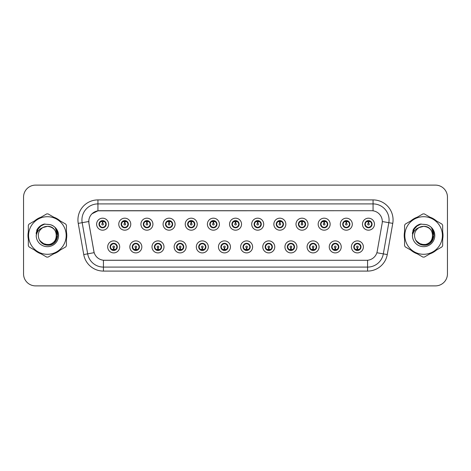 <?xml version="1.0" encoding="UTF-8"?>
<svg xmlns="http://www.w3.org/2000/svg" width="471" height="471" viewBox="0 0 471 471"><rect width="100%" height="100%" fill="white"/><g stroke="black" fill="none" stroke-linecap="round" stroke-linejoin="round"><path stroke-width="0.71" d="M141.842 246.898A5.999 5.999 0 0 1 135.842 252.898A5.999 5.999 0 0 1 129.843 246.898A5.999 5.999 0 0 1 135.842 240.899A5.999 5.999 0 0 1 141.842 246.898M132.245 246.898A3.597 3.597 0 0 0 135.842 250.495A3.597 3.597 0 0 0 139.445 246.898A3.597 3.597 0 0 0 135.842 243.301A3.597 3.597 0 0 0 132.245 246.898L133.64 249.218A3.197 3.197 0 0 1 133.64 244.579L132.28 246.898M163.996 246.898A5.999 5.999 0 0 1 157.997 252.898A5.999 5.999 0 0 1 151.998 246.898A5.999 5.999 0 0 1 157.997 240.899A5.999 5.999 0 0 1 163.996 246.898M154.4 246.898A3.597 3.597 0 0 0 157.997 250.495A3.597 3.597 0 0 0 161.6 246.898A3.597 3.597 0 0 0 157.997 243.301A3.597 3.597 0 0 0 154.4 246.898L155.795 249.218A3.197 3.197 0 0 1 155.795 244.579L154.435 246.898M186.151 246.898A5.999 5.999 0 0 1 180.152 252.898A5.999 5.999 0 0 1 174.152 246.898A5.999 5.999 0 0 1 180.152 240.899A5.999 5.999 0 0 1 186.151 246.898M176.554 246.898A3.597 3.597 0 0 0 180.152 250.495A3.597 3.597 0 0 0 183.755 246.898A3.597 3.597 0 0 0 180.152 243.301A3.597 3.597 0 0 0 176.554 246.898L177.95 249.218A3.197 3.197 0 0 1 177.95 244.579L176.59 246.898M208.306 246.898A5.999 5.999 0 0 1 202.306 252.898A5.999 5.999 0 0 1 196.307 246.898A5.999 5.999 0 0 1 202.306 240.899A5.999 5.999 0 0 1 208.306 246.898M198.709 246.898A3.597 3.597 0 0 0 202.306 250.495A3.597 3.597 0 0 0 205.909 246.898A3.597 3.597 0 0 0 202.306 243.301A3.597 3.597 0 0 0 198.709 246.898L200.104 249.218A3.197 3.197 0 0 1 200.104 244.579L198.744 246.898M230.46 246.898A5.999 5.999 0 0 1 224.461 252.898A5.999 5.999 0 0 1 218.462 246.898A5.999 5.999 0 0 1 224.461 240.899A5.999 5.999 0 0 1 230.46 246.898M220.864 246.898A3.597 3.597 0 0 0 224.461 250.495A3.597 3.597 0 0 0 228.064 246.898A3.597 3.597 0 0 0 224.461 243.301A3.597 3.597 0 0 0 220.864 246.898L222.259 249.218A3.197 3.197 0 0 1 222.259 244.579L220.899 246.898M252.615 246.898A5.999 5.999 0 0 1 246.616 252.898A5.999 5.999 0 0 1 240.616 246.898A5.999 5.999 0 0 1 246.616 240.899A5.999 5.999 0 0 1 252.615 246.898M243.018 246.898A3.597 3.597 0 0 0 246.616 250.495A3.597 3.597 0 0 0 250.219 246.898A3.597 3.597 0 0 0 246.616 243.301A3.597 3.597 0 0 0 243.018 246.898L244.414 249.218A3.197 3.197 0 0 1 244.414 244.579L243.054 246.898M274.77 246.898A5.999 5.999 0 0 1 268.77 252.898A5.999 5.999 0 0 1 262.771 246.898A5.999 5.999 0 0 1 268.77 240.899A5.999 5.999 0 0 1 274.77 246.898M265.173 246.898A3.597 3.597 0 0 0 268.77 250.495A3.597 3.597 0 0 0 272.373 246.898A3.597 3.597 0 0 0 268.77 243.301A3.597 3.597 0 0 0 265.173 246.898L266.568 249.218A3.197 3.197 0 0 1 266.568 244.579L265.208 246.898M296.924 246.898A5.999 5.999 0 0 1 290.925 252.898A5.999 5.999 0 0 1 284.926 246.898A5.999 5.999 0 0 1 290.925 240.899A5.999 5.999 0 0 1 296.924 246.898M287.328 246.898A3.597 3.597 0 0 0 290.925 250.495A3.597 3.597 0 0 0 294.528 246.898A3.597 3.597 0 0 0 290.925 243.301A3.597 3.597 0 0 0 287.328 246.898L288.723 249.218A3.197 3.197 0 0 1 288.723 244.579L287.363 246.898M319.079 246.898A5.999 5.999 0 0 1 313.08 252.898A5.999 5.999 0 0 1 307.08 246.898A5.999 5.999 0 0 1 313.08 240.899A5.999 5.999 0 0 1 319.079 246.898M309.482 246.898A3.597 3.597 0 0 0 313.08 250.495A3.597 3.597 0 0 0 316.683 246.898A3.597 3.597 0 0 0 313.08 243.301A3.597 3.597 0 0 0 309.482 246.898L310.878 249.218A3.197 3.197 0 0 1 310.878 244.579L309.518 246.898M341.234 246.898A5.999 5.999 0 0 1 335.234 252.898A5.999 5.999 0 0 1 329.241 246.898A5.999 5.999 0 0 1 335.234 240.899A5.999 5.999 0 0 1 341.234 246.898M331.637 246.898A3.597 3.597 0 0 0 335.234 250.495A3.597 3.597 0 0 0 338.837 246.898A3.597 3.597 0 0 0 335.234 243.301A3.597 3.597 0 0 0 331.637 246.898L333.032 249.218A3.197 3.197 0 0 1 333.032 244.579L331.672 246.898M363.388 246.898A5.999 5.999 0 0 1 357.389 252.898A5.999 5.999 0 0 1 351.395 246.898A5.999 5.999 0 0 1 357.389 240.899A5.999 5.999 0 0 1 363.388 246.898M353.792 246.898A3.597 3.597 0 0 0 357.389 250.495A3.597 3.597 0 0 0 360.992 246.898A3.597 3.597 0 0 0 357.389 243.301A3.597 3.597 0 0 0 353.792 246.898L355.187 249.218A3.197 3.197 0 0 1 355.187 244.579L353.827 246.898M119.687 246.898A5.999 5.999 0 0 1 113.688 252.898A5.999 5.999 0 0 1 107.688 246.898A5.999 5.999 0 0 1 113.688 240.899A5.999 5.999 0 0 1 119.687 246.898M110.09 246.898A3.597 3.597 0 0 0 113.688 250.495A3.597 3.597 0 0 0 117.291 246.898A3.597 3.597 0 0 0 113.688 243.301A3.597 3.597 0 0 0 110.09 246.898L111.486 249.218A3.197 3.197 0 0 1 111.486 244.579L110.12 246.898M130.767 224.184A5.999 5.999 0 0 1 124.768 230.184A5.999 5.999 0 0 1 118.769 224.184A5.999 5.999 0 0 1 124.768 218.185A5.999 5.999 0 0 1 130.767 224.184M121.165 224.184A3.597 3.597 0 0 0 124.768 227.781A3.597 3.597 0 0 0 128.365 224.184A3.597 3.597 0 0 0 124.768 220.581A3.597 3.597 0 0 0 121.165 224.184L122.566 226.504A3.197 3.197 0 0 1 122.566 221.859L121.2 224.19M152.922 224.184A5.999 5.999 0 0 1 146.923 230.184A5.999 5.999 0 0 1 140.923 224.184A5.999 5.999 0 0 1 146.923 218.185A5.999 5.999 0 0 1 152.922 224.184M143.319 224.184A3.597 3.597 0 0 0 146.923 227.781A3.597 3.597 0 0 0 150.52 224.184A3.597 3.597 0 0 0 146.923 220.581A3.597 3.597 0 0 0 143.319 224.184L144.721 226.504A3.197 3.197 0 0 1 144.721 221.859L143.355 224.19M175.077 224.184A5.999 5.999 0 0 1 169.077 230.184A5.999 5.999 0 0 1 163.078 224.184A5.999 5.999 0 0 1 169.077 218.185A5.999 5.999 0 0 1 175.077 224.184M165.474 224.184A3.597 3.597 0 0 0 169.077 227.781A3.597 3.597 0 0 0 172.674 224.184A3.597 3.597 0 0 0 169.077 220.581A3.597 3.597 0 0 0 165.474 224.184L166.875 226.504A3.197 3.197 0 0 1 166.875 221.859L165.509 224.19M197.231 224.184A5.999 5.999 0 0 1 191.232 230.184A5.999 5.999 0 0 1 185.233 224.184A5.999 5.999 0 0 1 191.232 218.185A5.999 5.999 0 0 1 197.231 224.184M187.629 224.184A3.597 3.597 0 0 0 191.232 227.781A3.597 3.597 0 0 0 194.829 224.184A3.597 3.597 0 0 0 191.232 220.581A3.597 3.597 0 0 0 187.629 224.184L189.03 226.504A3.197 3.197 0 0 1 189.03 221.859L187.664 224.19M219.386 224.184A5.999 5.999 0 0 1 213.387 230.184A5.999 5.999 0 0 1 207.387 224.184A5.999 5.999 0 0 1 213.387 218.185A5.999 5.999 0 0 1 219.386 224.184M209.783 224.184A3.597 3.597 0 0 0 213.387 227.781A3.597 3.597 0 0 0 216.984 224.184A3.597 3.597 0 0 0 213.387 220.581A3.597 3.597 0 0 0 209.783 224.184L211.185 226.504A3.197 3.197 0 0 1 211.185 221.859L209.819 224.19M241.541 224.184A5.999 5.999 0 0 1 235.541 230.184A5.999 5.999 0 0 1 229.542 224.184A5.999 5.999 0 0 1 235.541 218.185A5.999 5.999 0 0 1 241.541 224.184M231.938 224.184A3.597 3.597 0 0 0 235.541 227.781A3.597 3.597 0 0 0 239.138 224.184A3.597 3.597 0 0 0 235.541 220.581A3.597 3.597 0 0 0 231.938 224.184L233.339 226.504A3.197 3.197 0 0 1 233.339 221.859L231.973 224.19M263.695 224.184A5.999 5.999 0 0 1 257.696 230.184A5.999 5.999 0 0 1 251.697 224.184A5.999 5.999 0 0 1 257.696 218.185A5.999 5.999 0 0 1 263.695 224.184M254.093 224.184A3.597 3.597 0 0 0 257.696 227.781A3.597 3.597 0 0 0 261.293 224.184A3.597 3.597 0 0 0 257.696 220.581A3.597 3.597 0 0 0 254.093 224.184L255.494 226.504A3.197 3.197 0 0 1 255.494 221.859L254.128 224.19M285.85 224.184A5.999 5.999 0 0 1 279.851 230.184A5.999 5.999 0 0 1 273.851 224.184A5.999 5.999 0 0 1 279.851 218.185A5.999 5.999 0 0 1 285.85 224.184M276.253 224.184A3.597 3.597 0 0 0 279.851 227.781A3.597 3.597 0 0 0 283.448 224.184A3.597 3.597 0 0 0 279.851 220.581A3.597 3.597 0 0 0 276.253 224.184L277.649 226.504A3.197 3.197 0 0 1 277.654 221.859L276.283 224.19M308.005 224.184A5.999 5.999 0 0 1 302.005 230.184A5.999 5.999 0 0 1 296.006 224.184A5.999 5.999 0 0 1 302.005 218.185A5.999 5.999 0 0 1 308.005 224.184M298.408 224.184A3.597 3.597 0 0 0 302.005 227.781A3.597 3.597 0 0 0 305.602 224.184A3.597 3.597 0 0 0 302.005 220.581A3.597 3.597 0 0 0 298.408 224.184L299.803 226.504A3.197 3.197 0 0 1 299.809 221.859A3.197 3.197 0 0 0 298.802 224.184M330.159 224.184A5.999 5.999 0 0 1 324.16 230.184A5.999 5.999 0 0 1 318.16 224.184A5.999 5.999 0 0 1 324.16 218.185A5.999 5.999 0 0 1 330.159 224.184M320.563 224.184A3.597 3.597 0 0 0 324.16 227.781A3.597 3.597 0 0 0 327.757 224.184A3.597 3.597 0 0 0 324.16 220.581A3.597 3.597 0 0 0 320.563 224.184L321.958 226.504A3.197 3.197 0 0 1 321.964 221.859L320.592 224.19M352.314 224.184A5.999 5.999 0 0 1 346.315 230.184A5.999 5.999 0 0 1 340.315 224.184A5.999 5.999 0 0 1 346.315 218.185A5.999 5.999 0 0 1 352.314 224.184M342.717 224.184A3.597 3.597 0 0 0 346.315 227.781A3.597 3.597 0 0 0 349.912 224.184A3.597 3.597 0 0 0 346.315 220.581A3.597 3.597 0 0 0 342.717 224.184L344.113 226.504A3.197 3.197 0 0 1 344.118 221.859L342.747 224.19M374.469 224.184A5.999 5.999 0 0 1 368.469 230.184A5.999 5.999 0 0 1 362.47 224.184A5.999 5.999 0 0 1 368.469 218.185A5.999 5.999 0 0 1 374.469 224.184M364.872 224.184A3.597 3.597 0 0 0 368.469 227.781A3.597 3.597 0 0 0 372.066 224.184A3.597 3.597 0 0 0 368.469 220.581A3.597 3.597 0 0 0 364.872 224.184L366.267 226.504A3.197 3.197 0 0 1 366.273 221.859L364.901 224.19M108.613 224.184A5.999 5.999 0 0 1 102.613 230.184A5.999 5.999 0 0 1 96.614 224.184A5.999 5.999 0 0 1 102.613 218.185A5.999 5.999 0 0 1 108.613 224.184M99.01 224.184A3.597 3.597 0 0 0 102.613 227.781A3.597 3.597 0 0 0 106.21 224.184A3.597 3.597 0 0 0 102.613 220.581A3.597 3.597 0 0 0 99.01 224.184L100.411 226.504A3.197 3.197 0 0 1 100.411 221.859L99.045 224.19M88.937 223.378A10.798 10.798 0 0 1 99.569 210.708L371.507 210.708A10.798 10.798 0 0 1 382.14 223.378L377.206 251.373A10.798 10.798 0 0 1 366.573 260.292L104.509 260.292A10.798 10.798 0 0 1 93.876 251.373L88.937 223.378M28.337 231.832A19.393 19.393 0 0 0 28.337 239.168M34.683 250.16A19.393 19.393 0 0 0 41.036 253.828M53.729 253.828A19.393 19.393 0 0 0 60.082 250.16M66.429 239.168A19.393 19.393 0 0 0 66.429 231.832M404.571 231.832A19.393 19.393 0 0 0 404.571 239.168M410.918 250.16A19.393 19.393 0 0 0 417.271 253.828M429.964 253.828A19.393 19.393 0 0 0 436.317 250.16M442.663 239.168A19.393 19.393 0 0 0 442.663 231.832M366.532 260.292L103.432 260.245C98.845 259.592 95.754 257.089 94.165 252.733L88.901 223.378L88.854 219.904C89.89 214.9 92.917 211.873 97.933 210.825L371.466 210.708M91.957 213.81L97.933 210.825L97.933 203.908L373.067 203.908A15.996 15.996 0 0 1 388.822 222.683L383.323 253.875A15.996 15.996 0 0 1 367.568 267.092L103.432 267.092A15.996 15.996 0 0 1 87.677 253.875L82.178 222.683A15.996 15.996 0 0 1 97.933 203.908L97.933 199.91L373.067 199.91L373.067 210.82M104.468 260.292L103.432 260.245L103.432 271.09A19.994 19.994 0 0 1 83.744 254.57L78.239 223.378A19.994 19.994 0 0 1 97.933 199.91M83.744 254.57L94.147 252.662M93.9 251.708L93.835 251.373M88.736 221.523L82.178 222.683A15.996 15.996 0 0 1 81.936 219.904M60.082 220.84A19.393 19.393 0 0 0 53.729 217.172M41.036 217.172A19.393 19.393 0 0 0 34.683 220.84M436.317 220.84A19.393 19.393 0 0 0 429.964 217.172M417.271 217.172A19.393 19.393 0 0 0 410.918 220.84M447.45 197.108A11.999 11.999 0 0 0 435.451 185.115L35.549 185.115A11.999 11.999 0 0 0 23.55 197.108L23.55 273.892A11.999 11.999 0 0 0 35.549 285.885L435.451 285.885A11.999 11.999 0 0 0 447.45 273.892L447.45 197.108L447.45 273.892M23.55 197.108L23.55 273.892M435.451 185.115L35.549 185.115M35.549 285.885L435.451 285.885M102.242 221.741L102.578 223.384A0.801 0.801 180 0 0 101.813 224.202A0.801 0.801 180 0 0 102.613 224.985A0.801 0.801 180 0 0 103.408 224.202A0.801 0.801 180 0 0 102.649 223.384L102.978 221.741M104.35 221.5L102.713 221.865M105.81 224.184A3.197 3.197 0 0 1 104.815 226.504L106.175 224.184L104.815 221.865A3.197 3.197 0 0 1 105.81 224.184M103.426 221.087A3.197 3.197 0 0 1 103.449 221.093L103.614 220.728M101.277 221.276L102.46 220.687M102.749 220.987L103.944 221.276M103.231 220.64L102.949 220.999L104.815 221.865C106.128 223.413 106.128 224.955 104.815 226.504L103.449 227.269L103.614 227.64M103.231 227.728L103.061 227.352L103.449 227.269M103.061 227.352L103.125 227.746L103.061 227.352M103.95 227.087C102.943 227.416 102.048 227.416 101.277 227.087M101.995 227.728L102.272 227.363L101.606 227.64M101.995 220.64L102.16 221.017L100.411 221.865C99.093 223.407 99.093 224.955 100.411 226.504L101.771 227.269M102.16 221.017L102.095 220.622L102.16 221.017M102.507 221.865L100.871 221.5M114.059 249.342L113.723 247.693A0.801 0.801 -0 0 0 114.488 246.881A0.801 0.801 -0 0 0 113.688 246.097A0.801 0.801 -0 0 0 112.893 246.881A0.801 0.801 -0 0 0 113.652 247.693L113.323 249.342M111.951 249.583L113.588 249.212M114.306 250.442L114.141 250.066L115.89 249.218C117.208 247.675 117.208 246.127 115.89 244.579A3.197 3.197 0 0 1 115.89 249.224L117.255 246.892L115.89 244.579L114.53 243.813L114.694 243.442M112.875 249.989A3.197 3.197 0 0 1 112.846 249.983L112.681 250.354M115.024 249.807L113.841 250.389M113.552 250.095L112.357 249.807M113.069 250.442L113.352 250.077M113.069 243.354L113.24 243.731L111.486 244.579C110.173 246.121 110.173 247.669 111.486 249.218L113.346 250.077M113.346 243.719L113.175 243.336L113.352 243.713M112.351 243.99C113.358 243.666 114.253 243.666 115.024 243.99M114.306 243.354L114.029 243.719L114.206 243.336M114.53 243.813L114.029 243.719L114.2 243.336M114.2 250.46L114.141 250.066L114.206 250.46M113.788 249.212L115.424 249.583M124.397 221.741L124.733 223.384A0.801 0.801 180 0 0 123.967 224.202A0.801 0.801 180 0 0 124.768 224.985A0.801 0.801 180 0 0 125.563 224.202A0.801 0.801 180 0 0 124.803 223.384L125.133 221.741M126.505 221.5L124.868 221.865M127.965 224.184A3.197 3.197 0 0 1 126.97 226.504L128.33 224.184L126.97 221.865A3.197 3.197 0 0 1 127.965 224.184M125.58 221.087A3.197 3.197 0 0 1 125.604 221.093L125.769 220.728M123.431 221.276L124.615 220.687M124.903 220.987L126.098 221.276M125.386 220.64L125.103 220.999L126.97 221.865C128.283 223.413 128.283 224.955 126.97 226.504L125.604 227.269L125.769 227.64M125.386 227.728L125.215 227.352L125.604 227.269M125.215 227.352L125.28 227.746L125.215 227.352M126.104 227.087C125.098 227.416 124.203 227.416 123.431 227.087M124.15 227.728L124.426 227.363L123.761 227.64M124.15 220.64L124.315 221.017L122.566 221.865C121.247 223.407 121.247 224.955 122.566 226.504L123.926 227.269M124.315 221.017L124.25 220.622L124.315 221.017M124.662 221.865A2.32 2.32 0 0 1 124.668 221.865L123.025 221.5M146.552 221.741L146.887 223.384A0.801 0.801 180 0 0 146.122 224.202A0.801 0.801 180 0 0 146.923 224.985A0.801 0.801 180 0 0 147.717 224.202A0.801 0.801 180 0 0 146.958 223.384L147.288 221.741M148.659 221.5L147.029 221.788A2.402 2.402 0 0 0 147.023 221.788L147.023 221.865M150.119 224.184A3.197 3.197 0 0 1 149.124 226.504L150.484 224.184L149.124 221.865A3.197 3.197 0 0 1 150.119 224.184M147.735 221.087A3.197 3.197 0 0 1 147.759 221.093L147.923 220.728M145.586 221.276L146.769 220.687M147.058 220.987L148.253 221.276M147.541 220.64L147.258 220.999M147.541 227.728L147.37 227.352L149.124 226.504C150.437 224.955 150.437 223.413 149.124 221.865L147.264 220.999M147.264 227.363L147.435 227.746L147.258 227.363M148.259 227.087C147.252 227.416 146.357 227.416 145.586 227.087M146.304 227.728L146.581 227.363L146.404 227.746M146.304 220.64L146.469 221.017L144.721 221.865C143.402 223.407 143.402 224.955 144.721 226.504L146.581 227.363L146.41 227.746M146.41 220.622L146.469 221.017L146.404 220.622M146.822 221.865L145.18 221.5M168.706 221.741L169.042 223.384A0.801 0.801 180 0 0 168.277 224.202A0.801 0.801 180 0 0 169.077 224.985A0.801 0.801 180 0 0 169.872 224.202A0.801 0.801 180 0 0 169.113 223.384L169.442 221.741M170.814 221.5L169.177 221.865M172.274 224.184A3.197 3.197 0 0 1 171.279 226.504L172.639 224.184L171.279 221.865A3.197 3.197 0 0 1 172.274 224.184M169.89 221.087A3.197 3.197 0 0 1 169.913 221.093L170.078 220.728M167.741 221.276L168.924 220.687M169.213 220.987L170.408 221.276M169.695 220.64L169.413 220.999L171.279 221.865C172.592 223.413 172.592 224.955 171.279 226.504L169.913 227.269L170.078 227.64M169.695 227.728L169.525 227.352L169.913 227.269M169.525 227.352L169.589 227.746L169.525 227.352M170.414 227.087C169.407 227.416 168.512 227.416 167.741 227.087M168.459 227.728L168.736 227.363L168.07 227.64M168.459 220.64L168.624 221.017L166.875 221.865C165.556 223.407 165.556 224.955 166.875 226.504L168.235 227.269M168.624 221.017L168.559 220.622L168.624 221.017M168.977 221.865L167.335 221.5M190.861 221.741L191.197 223.384A0.801 0.801 180 0 0 190.431 224.202A0.801 0.801 180 0 0 191.232 224.985A0.801 0.801 180 0 0 192.027 224.202A0.801 0.801 180 0 0 191.267 223.384L191.597 221.741M192.969 221.5L191.332 221.865M194.429 224.184A3.197 3.197 0 0 1 193.434 226.504L194.794 224.184L193.434 221.865A3.197 3.197 0 0 1 194.429 224.184M192.044 221.087A3.197 3.197 0 0 1 192.068 221.093L192.233 220.728M189.895 221.276L191.079 220.687M191.367 220.987L192.562 221.276M191.85 220.64L191.567 220.999L193.434 221.865C194.747 223.413 194.747 224.955 193.434 226.504L192.068 227.269L192.233 227.64M191.85 227.728L191.679 227.352L192.068 227.269M191.679 227.352L191.744 227.746L191.679 227.352M192.568 227.087C191.562 227.416 190.667 227.416 189.895 227.087M190.614 227.728L190.89 227.363L190.225 227.64M190.614 220.64L190.779 221.017L189.03 221.865C187.711 223.407 187.711 224.955 189.03 226.504L190.39 227.269M190.779 221.017L190.714 220.622L190.779 221.017M191.132 221.865L189.489 221.5M136.213 249.342L135.878 247.693A0.801 0.801 -0 0 0 136.643 246.881A0.801 0.801 -0 0 0 135.842 246.097A0.801 0.801 -0 0 0 135.047 246.881A0.801 0.801 -0 0 0 135.807 247.693L135.477 249.342M134.105 249.583L135.742 249.212M136.46 250.442L136.296 250.066L138.044 249.218C139.363 247.675 139.363 246.127 138.044 244.579A3.197 3.197 0 0 1 138.044 249.224L139.41 246.892L138.044 244.579L136.684 243.813L136.849 243.442M135.03 249.989A3.197 3.197 0 0 1 135 249.983L134.836 250.354M137.179 249.807L135.995 250.389M135.707 250.095L134.512 249.807M135.224 250.442L135.507 250.077L133.64 249.218C132.327 247.669 132.327 246.121 133.64 244.579L135 243.813L134.836 243.442M135.224 243.354L135.395 243.731L135 243.813M135.395 243.731L135.33 243.336L135.395 243.731M134.506 243.99C135.513 243.666 136.407 243.666 137.179 243.99M136.46 243.354L136.184 243.719L136.36 243.336L136.184 243.713L136.684 243.813M136.296 250.066L136.36 250.46L136.296 250.066M135.942 249.212L137.579 249.583M158.368 249.342L158.032 247.693A0.801 0.801 -0 0 0 158.798 246.881A0.801 0.801 -0 0 0 157.997 246.097A0.801 0.801 -0 0 0 157.202 246.881A0.801 0.801 -0 0 0 157.962 247.693L157.632 249.342M156.26 249.583L157.897 249.212M158.615 250.442L158.45 250.066L160.199 249.218C161.518 247.675 161.518 246.127 160.199 244.579A3.197 3.197 0 0 1 160.199 249.224L161.565 246.892L160.199 244.579L158.839 243.813L159.004 243.442M157.184 249.989A3.197 3.197 0 0 1 157.155 249.983L156.99 250.354M159.333 249.807L158.15 250.389M157.862 250.095L156.666 249.807M157.379 250.442L157.661 250.077L155.795 249.218C154.482 247.669 154.482 246.121 155.795 244.579L157.155 243.813L156.99 243.442M157.379 243.354L157.55 243.731L157.155 243.813M157.55 243.731L157.485 243.336L157.55 243.731M156.66 243.99C157.667 243.666 158.562 243.666 159.333 243.99M158.615 243.354L158.338 243.719L158.515 243.336L158.338 243.713L158.839 243.813M158.45 250.066L158.515 250.46L158.45 250.066M158.097 249.212L159.74 249.583M180.523 249.342L180.187 247.693A0.801 0.801 -0 0 0 180.952 246.881A0.801 0.801 -0 0 0 180.152 246.097A0.801 0.801 -0 0 0 179.357 246.881A0.801 0.801 -0 0 0 180.116 247.693L179.787 249.342M178.415 249.583L180.052 249.212M180.77 250.442L180.605 250.066L182.354 249.218C183.672 247.675 183.672 246.127 182.354 244.579A3.197 3.197 0 0 1 182.354 249.224L183.719 246.892L182.354 244.579L180.994 243.813L181.158 243.442M179.339 249.989A3.197 3.197 0 0 1 179.316 249.983L179.151 250.354M181.488 249.807L180.305 250.389M180.016 250.095L178.821 249.807M179.533 250.442L179.816 250.077L177.95 249.218C176.637 247.669 176.637 246.121 177.95 244.579L179.316 243.813L179.151 243.442M179.533 243.354L179.704 243.731L179.316 243.813M179.704 243.731L179.639 243.336L179.704 243.731M178.815 243.99C179.822 243.666 180.717 243.666 181.488 243.99M180.77 243.354L180.493 243.719L180.67 243.336L180.493 243.713L180.994 243.813M180.605 250.066L180.67 250.46L180.605 250.066M180.252 249.212L181.894 249.583M56.52 235.17A9.143 9.143 0 0 0 42.808 227.587C38.328 230.772 37.191 234.888 39.387 239.927L39.511 240.145A9.143 9.143 0 0 0 47.383 244.643C59.175 245.214 59.175 225.786 47.383 226.357L42.808 227.587L47.383 226.357C59.175 225.786 59.175 245.214 47.383 244.643A9.143 9.143 0 0 0 56.526 235.5C55.984 229.948 52.935 226.898 47.383 226.357C59.175 225.786 59.175 245.214 47.383 244.643C59.175 245.214 59.175 225.786 47.383 226.357C59.175 225.786 59.175 245.214 47.383 244.643C59.175 245.214 59.175 225.786 47.383 226.357C59.175 225.786 59.175 245.214 47.383 244.643L42.814 243.419L39.511 240.145L42.814 243.419L47.383 244.643L42.814 243.419L39.511 240.145L42.814 243.419L47.383 244.643L42.814 243.419L39.511 240.145L42.814 243.419L47.383 244.643L42.814 243.419L39.511 240.145C41.26 243.23 43.885 244.908 47.383 245.173C59.611 246.198 61.518 226.716 49.732 224.573L44.062 224.084C40.9 225.056 38.522 226.981 36.915 229.86L36.214 235.741A11.174 11.174 0 0 0 47.383 246.674A11.174 11.174 0 0 0 49.732 224.573M47.383 254.293A18.793 18.793 0 0 0 66.181 235.5A18.793 18.793 0 0 0 47.383 216.707A18.793 18.793 0 0 0 28.59 235.5A18.793 18.793 0 0 0 47.383 254.293M47.383 257.095A21.595 21.595 0 0 0 48.089 257.084L65.722 246.904A21.595 21.595 0 0 0 66.429 245.679L66.429 225.321A21.595 21.595 0 0 0 65.722 224.096L48.089 213.916A21.595 21.595 0 0 0 46.676 213.916L29.049 224.096A21.595 21.595 0 0 0 28.337 225.321L28.337 245.679A21.595 21.595 0 0 0 29.049 246.904L46.676 257.084A21.595 21.595 0 0 0 47.383 257.095M47.383 224.326L49.738 224.579M36.214 235.741C36.862 231.803 39.058 229.083 42.808 227.587M43.991 224.102L41.436 225.203L36.915 229.86L41.436 225.203L43.991 224.102L41.436 225.203L36.926 229.836L41.436 225.203L43.991 224.102L41.436 225.203L36.926 229.836L41.436 225.203L43.991 224.102L41.436 225.203L36.915 229.86L41.436 225.203L44.062 224.084L39.953 226.221M432.749 235.17A9.143 9.143 0 0 0 419.043 227.587C414.562 230.772 413.42 234.888 415.616 239.927L415.74 240.145A9.143 9.143 0 0 0 423.617 244.643C435.41 245.214 435.41 225.786 423.617 226.357L419.043 227.587L423.617 226.357C435.41 225.786 435.41 245.214 423.617 244.643A9.143 9.143 0 0 0 432.755 235.5C432.213 229.948 429.169 226.898 423.617 226.357C435.41 225.786 435.41 245.214 423.617 244.643C435.41 245.214 435.41 225.786 423.617 226.357C435.41 225.786 435.41 245.214 423.617 244.643C435.41 245.214 435.41 225.786 423.617 226.357C435.41 225.786 435.41 245.214 423.617 244.643L419.043 243.419L415.74 240.145L419.043 243.419L423.617 244.643L419.043 243.419L415.74 240.145L419.043 243.419L423.617 244.643L419.043 243.419L415.74 240.145L419.043 243.419L423.617 244.643L419.043 243.419L415.74 240.145C417.489 243.23 420.114 244.908 423.617 245.173C435.84 246.198 437.747 226.716 425.961 224.573L420.291 224.084C417.135 225.056 414.751 226.981 413.149 229.86L412.443 235.741A11.174 11.174 0 0 0 423.617 246.674A11.174 11.174 0 0 0 425.961 224.573L423.617 224.326M423.617 254.293A18.793 18.793 0 0 0 442.41 235.5A18.793 18.793 0 0 0 423.617 216.707A18.793 18.793 0 0 0 404.819 235.5A18.793 18.793 0 0 0 423.617 254.293M423.617 257.095A21.595 21.595 0 0 0 424.324 257.084L441.951 246.904A21.595 21.595 0 0 0 442.663 245.679L442.663 225.321A21.595 21.595 0 0 0 441.951 224.096L424.324 213.916A21.595 21.595 0 0 0 422.911 213.916L405.278 224.096A21.595 21.595 0 0 0 404.571 225.321L404.571 245.679A21.595 21.595 0 0 0 405.278 246.904L422.911 257.084A21.595 21.595 0 0 0 423.617 257.095M412.443 235.741C413.091 231.803 415.292 229.083 419.043 227.587M420.226 224.102L417.671 225.203L413.149 229.86L417.671 225.203L420.226 224.102L417.671 225.203L413.161 229.836L417.671 225.203L420.226 224.102L417.671 225.203L413.161 229.836L417.671 225.203L420.226 224.102L417.671 225.203L413.149 229.86L417.671 225.203L420.291 224.084L416.181 226.221M66.429 237.896A19.193 19.193 0 0 0 66.429 233.104M58.981 220.204A19.193 19.193 0 0 0 54.83 217.808M39.935 217.808A19.193 19.193 0 0 0 35.79 220.204M28.337 233.104A19.193 19.193 0 0 0 28.337 237.896M39.635 226.616L41.489 225.291L44.904 223.972L39.635 226.616L38.004 228.953L36.985 232.98M39.976 240.858L44.716 244.42L50.65 244.49L55.531 241.07L57.633 235.5L55.443 228.211M35.79 250.796A19.193 19.193 0 0 0 39.935 253.192M54.83 253.192A19.193 19.193 0 0 0 58.981 250.796M36.644 230.643L41.489 225.291L44.904 223.972L41.489 225.291L36.644 230.643L41.489 225.291L44.904 223.972L41.489 225.291L36.644 230.643L41.489 225.291L44.904 223.972L41.489 225.291L36.644 230.643L41.489 225.291L44.904 223.972L41.489 225.291L36.644 230.643L41.489 225.291L44.904 223.972L41.489 225.291L39.658 226.598L43.885 224.243M39.658 226.598L43.515 224.361M442.663 237.896A19.193 19.193 0 0 0 442.663 233.104M435.21 220.204A19.193 19.193 0 0 0 431.065 217.808M416.17 217.808A19.193 19.193 0 0 0 412.019 220.204M404.571 233.104A19.193 19.193 0 0 0 404.571 237.896M415.864 226.616L417.718 225.291L421.139 223.972L415.864 226.616L414.233 228.953L413.22 232.98M416.211 240.858L420.944 244.42L426.885 244.49L431.76 241.07L433.862 235.5L431.672 228.211M412.019 250.796A19.193 19.193 0 0 0 416.17 253.192M431.065 253.192A19.193 19.193 0 0 0 435.21 250.796M412.873 230.643L417.718 225.291L421.139 223.972L417.718 225.291L412.873 230.643L417.718 225.291L421.139 223.972L417.718 225.291L412.873 230.643L417.718 225.291L421.139 223.972L417.718 225.291L412.873 230.643L417.718 225.291L421.139 223.972L417.718 225.291L412.873 230.643L417.718 225.291L421.139 223.972L417.718 225.291L415.887 226.598L420.114 224.243M415.887 226.598L419.749 224.361M213.016 221.741L213.351 223.384A0.801 0.801 180 0 0 212.586 224.202A0.801 0.801 180 0 0 213.387 224.985A0.801 0.801 180 0 0 214.181 224.202A0.801 0.801 180 0 0 213.422 223.384L213.752 221.741M215.123 221.5L213.487 221.865M216.583 224.184A3.197 3.197 0 0 1 215.588 226.504L216.948 224.184L215.588 221.865A3.197 3.197 0 0 1 216.583 224.184M214.199 221.087A3.197 3.197 0 0 1 214.228 221.093L214.393 220.728M212.05 221.276L213.233 220.687M213.522 220.987L214.717 221.276M214.005 220.64L213.722 220.999L215.588 221.865C216.901 223.413 216.901 224.955 215.588 226.504L214.228 227.269L214.393 227.64M214.005 227.728L213.834 227.352L214.228 227.269M213.834 227.352L213.899 227.746L213.834 227.352M214.723 227.087C213.716 227.416 212.821 227.416 212.05 227.087M212.768 227.728L213.045 227.363L212.38 227.64M212.768 220.64L212.933 221.017L211.185 221.865C209.866 223.407 209.866 224.955 211.185 226.504L212.545 227.269M212.933 221.017L212.868 220.622L212.933 221.017M213.286 221.865L211.644 221.5M235.17 221.741L235.506 223.384A0.801 0.801 180 0 0 234.741 224.202A0.801 0.801 180 0 0 235.541 224.985A0.801 0.801 180 0 0 236.336 224.202A0.801 0.801 180 0 0 235.577 223.384L235.906 221.741M237.278 221.5L235.641 221.865M238.738 224.184A3.197 3.197 0 0 1 237.743 226.504L239.103 224.184L237.743 221.865A3.197 3.197 0 0 1 238.738 224.184M236.354 221.087A3.197 3.197 0 0 1 236.383 221.093L236.548 220.728M234.205 221.276L235.388 220.687M235.677 220.987L236.872 221.276M236.159 220.64L235.877 220.999L237.743 221.865C239.056 223.413 239.056 224.955 237.743 226.504L236.383 227.269L236.548 227.64M236.159 227.728L235.989 227.352L236.383 227.269M235.989 227.352L236.053 227.746L235.989 227.352M236.878 227.087C235.871 227.416 234.976 227.416 234.205 227.087M234.923 227.728L235.2 227.363L234.534 227.64M234.923 220.64L235.088 221.017L233.339 221.865C232.02 223.407 232.02 224.955 233.339 226.504L234.699 227.269M235.088 221.017L235.023 220.622L235.088 221.017M235.441 221.865L233.804 221.5M257.325 221.741L257.661 223.384A0.801 0.801 180 0 0 256.895 224.202A0.801 0.801 180 0 0 257.696 224.985A0.801 0.801 180 0 0 258.491 224.202A0.801 0.801 180 0 0 257.731 223.384L258.061 221.741M259.433 221.5L257.796 221.865M260.893 224.184A3.197 3.197 0 0 1 259.898 226.504L261.264 224.184L259.898 221.865A3.197 3.197 0 0 1 260.893 224.184M258.508 221.087A3.197 3.197 0 0 1 258.538 221.093L258.703 220.728M256.359 221.276L257.543 220.687M257.831 220.987L259.026 221.276M258.314 220.64L258.031 220.999M258.314 227.728L258.143 227.352L259.898 226.504C261.211 224.955 261.211 223.413 259.898 221.865L258.037 220.999M258.037 227.363L258.208 227.746L258.031 227.363M259.032 227.087C258.026 227.416 257.131 227.416 256.359 227.087M257.078 227.728L257.354 227.363L257.178 227.746M257.078 220.64L257.243 221.017L255.494 221.865C254.175 223.407 254.175 224.955 255.494 226.504L257.354 227.363L257.184 227.746M257.184 220.622L257.243 221.017L257.178 220.622M257.596 221.865L255.959 221.5M202.677 249.342L202.342 247.693A0.801 0.801 -0 0 0 203.107 246.881A0.801 0.801 -0 0 0 202.306 246.097A0.801 0.801 -0 0 0 201.511 246.881A0.801 0.801 -0 0 0 202.271 247.693L201.941 249.342M200.569 249.583L202.206 249.212M202.924 250.442L202.76 250.066L204.508 249.218C205.827 247.675 205.827 246.127 204.508 244.579A3.197 3.197 0 0 1 204.508 249.224L205.874 246.892L204.508 244.579L203.148 243.813L203.313 243.442M201.494 249.989A3.197 3.197 0 0 1 201.47 249.983L201.305 250.354M203.643 249.807L202.459 250.389M202.171 250.095L200.976 249.807M201.688 250.442L201.971 250.077L200.104 249.218C198.791 247.669 198.791 246.121 200.104 244.579L201.47 243.813L201.305 243.442M201.688 243.354L201.859 243.731L201.47 243.813M201.859 243.731L201.794 243.336L201.859 243.731M200.97 243.99C201.977 243.666 202.871 243.666 203.643 243.99M202.924 243.354L202.648 243.719L202.824 243.336L202.648 243.713L203.148 243.813M202.76 250.066L202.824 250.46L202.76 250.066M202.406 249.212L204.049 249.583M224.832 249.342L224.496 247.693A0.801 0.801 -0 0 0 225.262 246.881A0.801 0.801 -0 0 0 224.461 246.097A0.801 0.801 -0 0 0 223.666 246.881A0.801 0.801 -0 0 0 224.426 247.693L224.096 249.342M222.724 249.583L224.355 249.294A2.402 2.402 0 0 0 224.361 249.294L224.361 249.212M225.079 250.442L224.914 250.066L226.663 249.218C227.982 247.675 227.982 246.127 226.663 244.579A3.197 3.197 0 0 1 226.663 249.224L228.029 246.892L226.663 244.579L225.303 243.813L225.468 243.442M223.843 250.442L224.013 250.066L223.625 249.983A3.197 3.197 0 0 1 223.625 249.983L223.46 250.354M225.797 249.807L224.614 250.389M224.326 250.095L223.13 249.807M224.119 250.077L223.949 250.46L224.125 250.077M223.843 243.354L224.013 243.731L222.259 244.579C220.946 246.121 220.946 247.669 222.259 249.218L223.625 249.983M224.119 243.719L223.949 243.336L224.125 243.713M223.124 243.99C224.131 243.666 225.026 243.666 225.797 243.99M225.079 243.354L224.802 243.719L224.979 243.336M225.303 243.813L224.802 243.719L224.973 243.336M224.973 250.46L224.914 250.066L224.979 250.46M224.561 249.212L226.204 249.583M246.987 249.342L246.651 247.693A0.801 0.801 -0 0 0 247.416 246.881A0.801 0.801 -0 0 0 246.616 246.097A0.801 0.801 -0 0 0 245.821 246.881A0.801 0.801 -0 0 0 246.58 247.693L246.251 249.342M244.879 249.583L246.516 249.212M247.234 250.442L247.069 250.066L248.818 249.218C250.136 247.675 250.136 246.127 248.818 244.579A3.197 3.197 0 0 1 248.818 249.224L250.183 246.892L248.818 244.579L247.458 243.813L247.622 243.442M245.803 249.989A3.197 3.197 0 0 1 245.78 249.983L245.615 250.354M247.952 249.807L246.769 250.389M246.48 250.095L245.285 249.807M245.997 250.442L246.28 250.077L244.414 249.218C243.101 247.669 243.101 246.121 244.414 244.579L245.78 243.813L245.615 243.442M245.997 243.354L246.168 243.731L245.78 243.813M246.168 243.731L246.103 243.336L246.168 243.731M245.279 243.99C246.286 243.666 247.181 243.666 247.952 243.99M247.234 243.354L246.957 243.719L247.134 243.336L246.957 243.713L247.458 243.813M247.069 250.066L247.134 250.46L247.069 250.066M246.722 249.212A2.32 2.32 0 0 1 246.716 249.212L248.358 249.583M279.48 221.741L279.815 223.384A0.801 0.801 180 0 0 279.05 224.202A0.801 0.801 180 0 0 279.851 224.985A0.801 0.801 180 0 0 280.645 224.202A0.801 0.801 180 0 0 279.886 223.384L280.216 221.741M281.587 221.5L279.951 221.865M283.047 224.184A3.197 3.197 0 0 1 282.052 226.504L283.418 224.184L282.052 221.865A3.197 3.197 0 0 1 283.047 224.184M280.663 221.087A3.197 3.197 0 0 1 280.692 221.093L280.857 220.728M278.514 221.276L279.697 220.687M279.992 220.987L281.181 221.276M280.469 220.64L280.186 220.999L282.052 221.865C283.365 223.413 283.365 224.955 282.052 226.504L280.692 227.269L280.857 227.64M280.469 227.728L280.298 227.352L280.692 227.269M280.298 227.352L280.363 227.746L280.298 227.352M281.187 227.087C280.18 227.416 279.285 227.416 278.514 227.087M279.232 227.728L279.509 227.363L278.844 227.64M279.232 220.64L279.397 221.017L277.649 221.865C276.33 223.407 276.33 224.955 277.649 226.504L279.009 227.269M279.397 221.017L279.332 220.622L279.397 221.017M279.75 221.865L278.114 221.5M301.634 221.741L301.97 223.384A0.801 0.801 180 0 0 301.204 224.202A0.801 0.801 180 0 0 302.005 224.985A0.801 0.801 180 0 0 302.8 224.202A0.801 0.801 180 0 0 302.041 223.384L302.37 221.741M303.742 221.5L302.105 221.865M305.202 224.184A3.197 3.197 0 0 1 304.207 226.504L305.573 224.184L304.207 221.865A3.197 3.197 0 0 1 305.202 224.184M302.818 221.087A3.197 3.197 0 0 1 302.847 221.093L303.012 220.728M300.669 221.276L301.852 220.687M302.147 220.987L303.336 221.276M302.623 220.64L302.341 220.999L304.207 221.865C305.52 223.413 305.52 224.955 304.207 226.504L302.847 227.269L303.012 227.64M302.623 227.728L302.453 227.352L302.847 227.269M302.453 227.352L302.517 227.746L302.453 227.352M303.342 227.087C302.335 227.416 301.44 227.416 300.669 227.087M301.387 227.728L301.664 227.363L300.998 227.64M301.387 220.64L301.552 221.017L299.803 221.865C298.484 223.407 298.484 224.955 299.803 226.504L301.163 227.269M301.552 221.017L301.487 220.622L301.552 221.017M299.803 221.865L298.437 224.19M301.905 221.865L300.268 221.5M323.789 221.741L324.125 223.384A0.801 0.801 180 0 0 323.359 224.202A0.801 0.801 180 0 0 324.16 224.985A0.801 0.801 180 0 0 324.955 224.202A0.801 0.801 180 0 0 324.195 223.384L324.525 221.741M325.897 221.5L324.26 221.865M327.357 224.184A3.197 3.197 0 0 1 326.362 226.504L327.728 224.184L326.362 221.865A3.197 3.197 0 0 1 327.357 224.184M324.972 221.087A3.197 3.197 0 0 1 325.002 221.093L325.167 220.728M322.823 221.276L324.007 220.687M324.301 220.987L325.49 221.276M324.778 220.64L324.495 220.999L326.362 221.865C327.675 223.413 327.675 224.955 326.362 226.504L325.002 227.269L325.167 227.64M324.778 227.728L324.607 227.352L325.002 227.269M324.607 227.352L324.672 227.746L324.607 227.352M325.496 227.087C324.49 227.416 323.595 227.416 322.823 227.087M323.542 227.728L323.818 227.363L323.153 227.64M323.542 220.64L323.707 221.017L321.958 221.865C320.639 223.407 320.639 224.955 321.958 226.504L323.318 227.269M323.707 221.017L323.642 220.622L323.707 221.017M324.06 221.865L322.423 221.5M345.944 221.741L346.279 223.384A0.801 0.801 180 0 0 345.514 224.202A0.801 0.801 180 0 0 346.315 224.985A0.801 0.801 180 0 0 347.115 224.202A0.801 0.801 180 0 0 346.35 223.384L346.68 221.741M348.051 221.5L346.415 221.865M349.511 224.184A3.197 3.197 0 0 1 348.516 226.504L349.882 224.184L348.516 221.865A3.197 3.197 0 0 1 349.511 224.184M347.127 221.087A3.197 3.197 0 0 1 347.156 221.093L347.321 220.728M344.978 221.276L346.161 220.687M346.456 220.987L347.645 221.276M346.933 220.64L346.65 220.999L348.516 221.865C349.829 223.413 349.829 224.955 348.516 226.504L347.156 227.269L347.321 227.64M346.933 227.728L346.762 227.352L347.156 227.269M346.762 227.352L346.827 227.746L346.762 227.352M347.651 227.087C346.644 227.416 345.749 227.416 344.978 227.087M345.696 227.728L345.973 227.363L345.308 227.64M345.696 220.64L345.861 221.017L344.113 221.865C342.794 223.407 342.794 224.955 344.113 226.504L345.473 227.269M345.861 221.017L345.796 220.622L345.861 221.017M346.214 221.865L344.578 221.5M368.098 221.741L368.434 223.384A0.801 0.801 180 0 0 367.668 224.202A0.801 0.801 180 0 0 368.469 224.985A0.801 0.801 180 0 0 369.27 224.202A0.801 0.801 180 0 0 368.505 223.384L368.834 221.741M370.206 221.5L368.569 221.865M371.666 224.184A3.197 3.197 0 0 1 370.671 226.504L372.037 224.184L370.671 221.865A3.197 3.197 0 0 1 371.666 224.184M369.288 221.087A3.197 3.197 0 0 1 369.311 221.093L369.476 220.728M367.133 221.276L368.316 220.687M368.61 220.987L369.8 221.276M369.087 220.64L368.811 220.999L368.987 220.622M369.087 227.728L368.917 227.352L370.671 226.504C371.984 224.955 371.984 223.413 370.671 221.865L368.811 220.999M368.811 227.363L368.987 227.746M369.806 227.087C368.799 227.416 367.91 227.416 367.133 227.087M367.851 227.728L368.128 227.363L367.951 227.746M367.851 220.64L368.016 221.017L366.267 221.865C364.948 223.407 364.948 224.955 366.267 226.504L368.128 227.363L367.957 227.746M367.957 220.622L368.016 221.017L367.951 220.622M368.369 221.865L366.732 221.5M269.141 249.342L268.806 247.693A0.801 0.801 -0 0 0 269.571 246.881A0.801 0.801 -0 0 0 268.77 246.097A0.801 0.801 -0 0 0 267.975 246.881A0.801 0.801 -0 0 0 268.735 247.693L268.405 249.342M267.033 249.583L268.67 249.212M269.388 250.442L269.224 250.066L270.972 249.218C272.291 247.675 272.291 246.127 270.972 244.579A3.197 3.197 0 0 1 270.972 249.224L272.338 246.892L270.972 244.579L269.612 243.813L269.777 243.442M267.958 249.989A3.197 3.197 0 0 1 267.934 249.983L267.769 250.354M270.107 249.807L268.923 250.389M268.635 250.095L267.44 249.807M268.152 250.442L268.435 250.077L266.568 249.218C265.255 247.669 265.255 246.121 266.568 244.579L267.934 243.813L267.769 243.442M268.152 243.354L268.323 243.731L267.934 243.813M268.323 243.731L268.258 243.336L268.323 243.731M267.434 243.99C268.441 243.666 269.335 243.666 270.107 243.99M269.388 243.354L269.112 243.719L269.288 243.336L269.112 243.713L269.612 243.813M269.224 250.066L269.288 250.46L269.224 250.066M268.876 249.212L270.513 249.583M291.296 249.342L290.96 247.693A0.801 0.801 -0 0 0 291.726 246.881A0.801 0.801 -0 0 0 290.925 246.097A0.801 0.801 -0 0 0 290.13 246.881A0.801 0.801 -0 0 0 290.89 247.693L290.56 249.342M289.188 249.583L290.825 249.212M291.543 250.442L291.378 250.066L293.127 249.218C294.446 247.675 294.446 246.127 293.127 244.579A3.197 3.197 0 0 1 293.127 249.224L294.493 246.892L293.127 244.579L291.767 243.813L291.932 243.442M290.112 249.989A3.197 3.197 0 0 1 290.089 249.983L289.924 250.354M292.261 249.807L291.078 250.389M290.79 250.095L289.594 249.807M290.307 250.442L290.589 250.077L288.723 249.218C287.41 247.669 287.41 246.121 288.723 244.579L290.089 243.813L289.924 243.442M290.307 243.354L290.477 243.731L290.089 243.813M290.477 243.731L290.413 243.336L290.477 243.731M289.588 243.99C290.595 243.666 291.49 243.666 292.261 243.99M291.543 243.354L291.266 243.719L291.443 243.336L291.266 243.713L291.767 243.813M291.378 250.066L291.443 250.46L291.378 250.066M291.031 249.212L292.668 249.583M313.45 249.342L313.115 247.693A0.801 0.801 -0 0 0 313.88 246.881A0.801 0.801 -0 0 0 313.08 246.097A0.801 0.801 -0 0 0 312.285 246.881A0.801 0.801 -0 0 0 313.044 247.693L312.715 249.342M311.343 249.583L312.98 249.212M313.704 250.442L313.533 250.066L315.282 249.218C316.6 247.675 316.6 246.127 315.282 244.579A3.197 3.197 0 0 1 315.282 249.224L316.647 246.892L315.282 244.579L313.922 243.813L314.086 243.442M312.267 249.989A3.197 3.197 0 0 1 312.244 249.983L312.079 250.354M314.416 249.807L313.233 250.389M312.944 250.095L311.749 249.807M312.461 250.442L312.744 250.077L310.878 249.218C309.565 247.669 309.565 246.121 310.878 244.579L312.244 243.813L312.079 243.442M312.461 243.354L312.632 243.731L312.244 243.813M312.632 243.731L312.567 243.336L312.632 243.731M311.743 243.99C312.75 243.666 313.645 243.666 314.416 243.99M313.704 243.354L313.421 243.719L313.598 243.336L313.421 243.713L313.922 243.813M313.533 250.066L313.598 250.46L313.533 250.066M313.186 249.212L314.822 249.583M335.605 249.342L335.27 247.693A0.801 0.801 -0 0 0 336.035 246.881A0.801 0.801 -0 0 0 335.234 246.097A0.801 0.801 -0 0 0 334.439 246.881A0.801 0.801 -0 0 0 335.199 247.693L334.869 249.342M333.497 249.583L335.134 249.212M335.858 250.442L335.688 250.066L337.442 249.218C338.755 247.675 338.755 246.127 337.442 244.579A3.197 3.197 0 0 1 337.436 249.224L338.802 246.892L337.442 244.579L336.076 243.813L336.241 243.442M334.616 250.442L334.787 250.066L334.398 249.983A3.197 3.197 0 0 1 334.398 249.983L334.233 250.354M336.571 249.807L335.387 250.389M335.099 250.095L333.904 249.807M334.893 250.077L334.722 250.46L334.899 250.077M334.616 243.354L334.787 243.731L333.032 244.579C331.719 246.121 331.719 247.669 333.032 249.218L334.398 249.983M334.893 243.719L334.722 243.336L334.899 243.713M333.898 243.99C334.905 243.666 335.799 243.666 336.571 243.99M335.858 243.354L335.576 243.719L335.752 243.336M336.076 243.813L335.576 243.719L335.746 243.336M335.746 250.46L335.688 250.066L335.752 250.46M335.34 249.212L336.977 249.583M357.76 249.342L357.424 247.693A0.801 0.801 -0 0 0 358.19 246.881A0.801 0.801 -0 0 0 357.389 246.097A0.801 0.801 -0 0 0 356.594 246.881A0.801 0.801 -0 0 0 357.354 247.693L357.024 249.342M355.652 249.583L357.289 249.212M358.013 243.354L357.842 243.731L359.597 244.579C360.91 246.127 360.91 247.675 359.597 249.218L360.957 246.892L359.597 244.579A3.197 3.197 0 0 1 359.591 249.224A3.197 3.197 0 0 0 360.592 246.898M356.576 249.989A3.197 3.197 0 0 1 356.553 249.983L356.388 250.354M358.725 249.807L357.542 250.389M357.253 250.095L356.058 249.807M356.771 250.442L357.053 250.077L355.187 249.218C353.874 247.669 353.874 246.121 355.187 244.579L356.553 243.813L356.388 243.442M356.771 243.354L356.941 243.731L356.553 243.813M356.941 243.731L356.877 243.336L356.941 243.731M356.052 243.99C357.059 243.666 357.954 243.666 358.725 243.99M357.842 243.731L357.907 243.336L357.842 243.731M358.013 250.442L357.842 250.066L359.597 249.218M357.842 250.066L357.907 250.46L357.842 250.066M357.495 249.212L359.132 249.583M373.067 199.91A19.994 19.994 0 0 1 392.761 223.378L387.256 254.57A19.994 19.994 0 0 1 367.568 271.09L103.432 271.09M367.568 260.251L367.568 271.09M376.871 252.739L387.256 254.57M382.305 221.535L392.761 223.378M78.239 223.378L82.178 222.683M99.41 224.184A3.197 3.197 0 0 1 100.411 221.859M101.771 221.093L101.606 220.728M116.89 246.898A3.197 3.197 0 0 1 115.89 249.224M112.846 243.813L112.681 243.442M114.53 249.983L114.694 250.354M121.565 224.184A3.197 3.197 0 0 1 122.566 221.859M123.926 221.093L123.761 220.728M143.72 224.184A3.197 3.197 0 0 1 144.721 221.859M147.759 227.269L147.923 227.64M146.081 221.093L145.916 220.728M146.081 227.269L145.916 227.64M165.874 224.184A3.197 3.197 0 0 1 166.875 221.859M168.235 221.093L168.07 220.728M188.029 224.184A3.197 3.197 0 0 1 189.03 221.859M190.39 221.093L190.225 220.728M139.045 246.898A3.197 3.197 0 0 1 138.044 249.224M136.684 249.983L136.849 250.354M161.2 246.898A3.197 3.197 0 0 1 160.199 249.224M158.839 249.983L159.004 250.354M183.354 246.898A3.197 3.197 0 0 1 182.354 249.224M180.994 249.983L181.158 250.354M38.004 228.953A11.439 11.439 0 0 0 36.126 233.457M414.233 228.953A11.439 11.439 0 0 0 412.361 233.457M210.184 224.184A3.197 3.197 0 0 1 211.185 221.859M212.545 221.093L212.38 220.728M232.338 224.184A3.197 3.197 0 0 1 233.339 221.859M234.699 221.093L234.534 220.728M254.493 224.184A3.197 3.197 0 0 1 255.494 221.859M258.538 227.269L258.703 227.64M256.854 221.093L256.689 220.728M256.854 227.269L256.689 227.64M205.509 246.898A3.197 3.197 0 0 1 204.508 249.224M203.148 249.983L203.313 250.354M227.664 246.898A3.197 3.197 0 0 1 226.663 249.224M223.625 243.813L223.46 243.442M225.303 249.983L225.468 250.354M249.818 246.898A3.197 3.197 0 0 1 248.818 249.224M247.458 249.983L247.622 250.354M276.648 224.184A3.197 3.197 0 0 1 277.654 221.859M279.009 221.093L278.844 220.728M301.163 221.093L300.998 220.728M320.957 224.184A3.197 3.197 0 0 1 321.964 221.859M323.318 221.093L323.153 220.728M343.112 224.184A3.197 3.197 0 0 1 344.118 221.859M345.473 221.093L345.308 220.728M365.272 224.184A3.197 3.197 0 0 1 366.273 221.859M369.311 227.269L369.476 227.64M367.627 221.093L367.462 220.728M367.627 227.269L367.462 227.64M271.973 246.898A3.197 3.197 0 0 1 270.972 249.224M269.612 249.983L269.777 250.354M294.128 246.898A3.197 3.197 0 0 1 293.127 249.224M291.767 249.983L291.932 250.354M316.282 246.898A3.197 3.197 0 0 1 315.282 249.224M313.922 249.983L314.086 250.354M338.437 246.898A3.197 3.197 0 0 1 337.436 249.224M334.398 243.813L334.233 243.442M336.076 249.983L336.241 250.354M358.231 249.983L358.396 250.354M358.231 243.813L358.396 243.442M368.981 220.622L368.805 220.999M368.805 227.363L368.981 227.746"/></g></svg>
